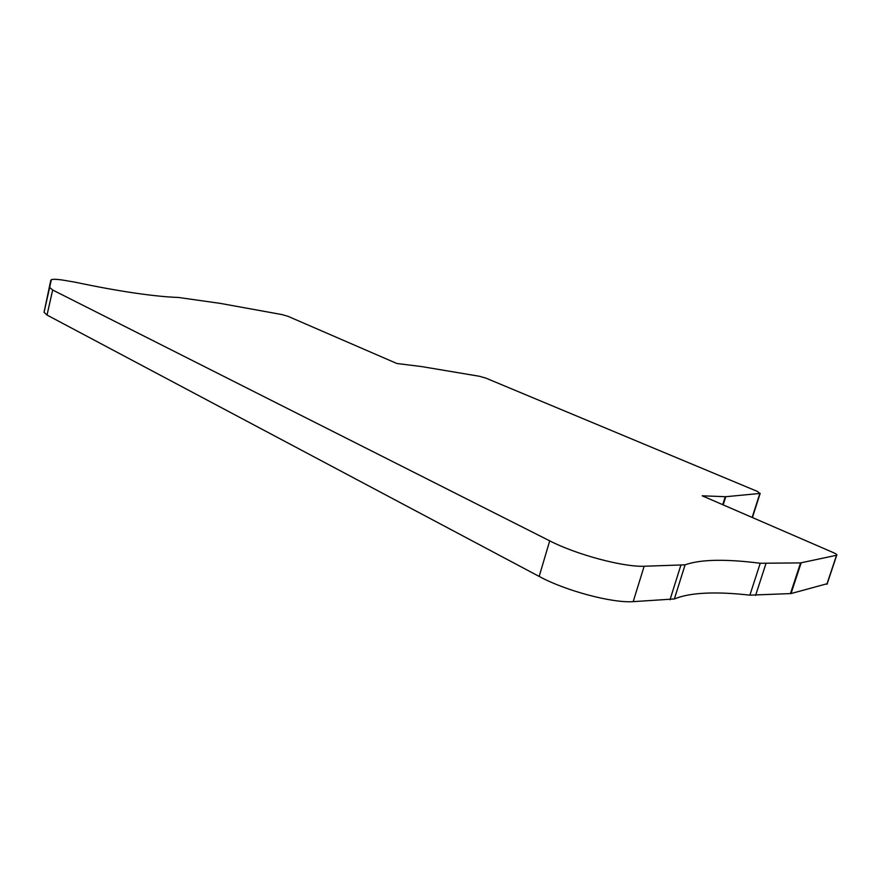 <?xml version="1.0" encoding="UTF-8"?>
<svg xmlns="http://www.w3.org/2000/svg" width="881" height="881" viewBox="0 0 881 881"><rect width="100%" height="100%" fill="white"/><g stroke="black" fill="none" stroke-linecap="round" stroke-linejoin="round"><path stroke-width="1.32" d="M549.711 540.846C576.174 554.523 623.01 567.111 644.143 566.252L685.099 564.831C692.929 562.045 703.236 560.536 716.033 560.327C728.851 560.129 743.586 561.109 760.226 563.267L800.576 562.904L836.719 555.228C837.379 554.788 836.289 553.929 833.437 552.651L702.223 495.805L725.768 496.719L759.863 493.448L757.616 491.51L485.772 378.081L479.429 376.275L421.669 366.584L396.846 363.49L287.922 316.29L281.832 314.55L220.261 303.383L178.391 297.448C167.049 297.095 152.468 295.62 134.639 293.032C116.677 290.4 96.811 286.777 75.039 282.173L62.43 280.026C56.703 279.2 53.025 279.079 51.373 279.662L49.644 287.437L52.662 290.003L549.711 540.846L539.161 576.427L47.023 315.046L52.662 290.003M827.215 583.696L791.017 593.563L749.885 595.16C733.223 593.265 718.456 592.594 705.571 593.166C692.708 593.75 682.301 595.677 674.35 598.959L633.197 601.646C611.943 603.177 565.316 590.688 539.161 576.427M50.79 280.224L44.061 312.315L47.023 315.046M759.863 493.448L752.154 517.433M725.239 496.73L722.717 504.681M725.768 496.719L723.18 504.879M644.143 566.252L633.197 601.646M670 599.774L680.782 565.459M674.35 598.959L685.099 564.831M760.226 563.267L749.885 595.16M765.93 563.642L755.601 595.413M790.444 593.64L800.576 562.904M791.017 593.563L801.148 562.838M826.852 584.301L836.532 555.283M44.061 312.315L49.644 287.437M760.171 493.382L752.407 517.543M827.039 584.235L836.719 555.228"/></g></svg>

